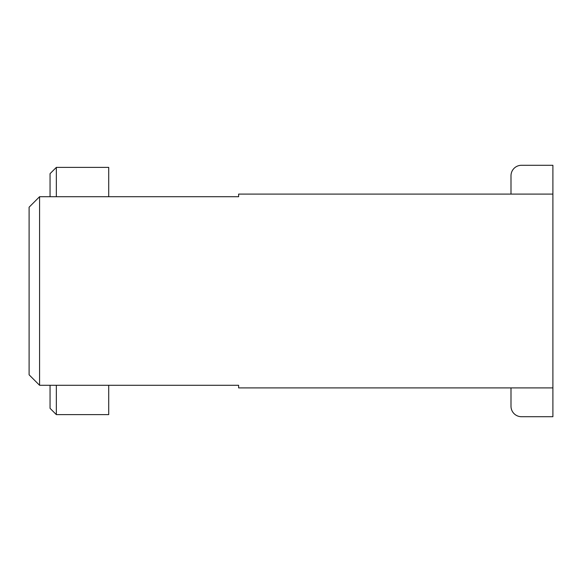 <?xml version="1.0" encoding="UTF-8"?>
<svg xmlns="http://www.w3.org/2000/svg" width="582" height="582" viewBox="0 0 582 582"><rect width="100%" height="100%" fill="white"/><g stroke="black" fill="none" stroke-linecap="round" stroke-linejoin="round"><path stroke-width="0.87" d="M39.576 196.716L238.62 196.716L238.62 194.097L552.9 194.097L552.9 387.903L238.62 387.903L238.62 385.284L39.576 385.284L29.1 374.808L29.1 207.192L39.576 196.716L39.576 385.284M510.996 194.097L510.996 175.764A10.476 10.476 0 0 1 521.472 165.288L552.9 165.288L552.9 194.097M510.996 387.903L510.996 406.236A10.476 10.476 0 0 0 521.472 416.712L552.9 416.712L552.9 387.903M56.338 385.284L56.338 414.617L108.718 414.617L108.718 385.284M56.338 414.617L50.052 408.331L50.052 385.284M108.718 196.716L108.718 167.383L56.338 167.383L56.338 196.716M50.052 196.716L50.052 173.669L56.338 167.383"/></g></svg>
